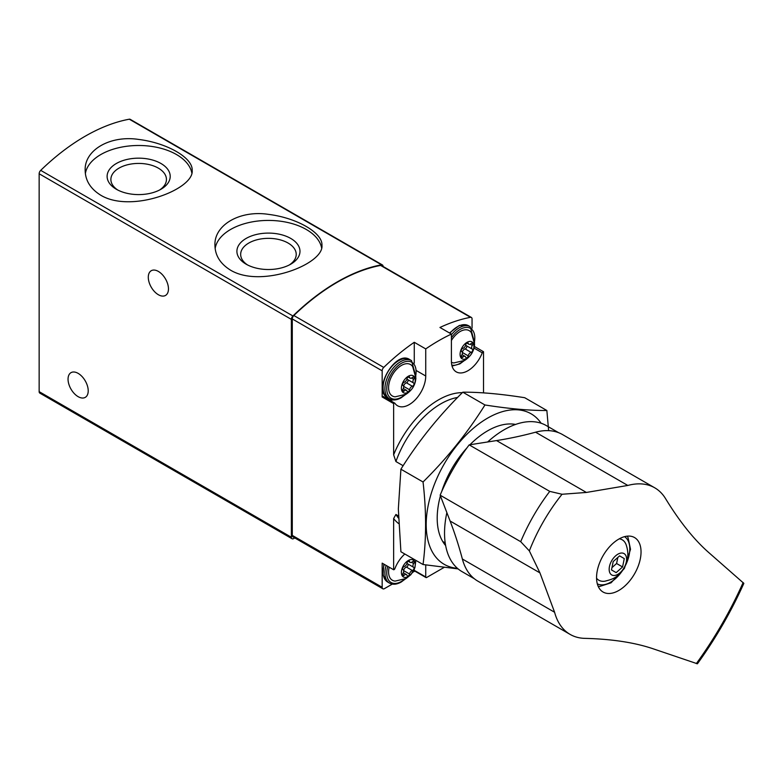 <?xml version="1.0" encoding="UTF-8"?>
<svg xmlns="http://www.w3.org/2000/svg" width="783" height="783" viewBox="0 0 783 783"><rect width="100%" height="100%" fill="white"/><g stroke="black" fill="none" stroke-linecap="round" stroke-linejoin="round"><path stroke-width="1.17" d="M230.603 270.194C261.326 288.604 324.299 263.998 321.94 245.255C322.782 232.815 296.923 217.87 268.481 214.366C240.019 209.952 214.072 224.927 214.934 245.255C215.11 255.532 220.336 263.842 230.603 270.194M383.083 266.474L383.083 266.426A3.24 1.869 120 0 0 382.417 264.948L130.193 119.329A3.24 1.869 120 0 0 129.312 119.202A194.556 112.331 120 0 0 40.706 170.361A3.24 1.869 120 0 0 39.15 173.767L39.15 391.637A3.24 1.869 120 0 0 39.825 393.115L292.039 538.733A3.24 1.869 120 0 0 293.664 538.577L294.78 537.931M382.417 264.948A3.24 1.869 120 0 0 381.527 264.82A194.556 112.331 120 0 0 292.92 315.98A3.24 1.869 120 0 0 291.374 319.386L291.374 537.255A3.24 1.869 120 0 0 292.039 538.733M100.831 195.261C131.544 213.681 194.527 189.065 192.168 170.332C193.01 157.882 167.151 142.946 138.699 139.443C110.246 135.019 84.3 150.003 85.161 170.332C85.327 180.599 90.554 188.909 100.831 195.261M158.381 271.427A14.27 8.241 60 0 1 167.699 284.004A14.27 8.241 60 0 1 165.516 295.436A14.27 8.241 60 0 1 151.246 287.204A14.27 8.241 60 0 1 151.246 270.722A14.27 8.241 60 0 1 158.381 271.427M78.134 373.364A14.27 8.241 60 0 1 87.451 385.941A14.27 8.241 60 0 1 85.259 397.373A14.27 8.241 60 0 1 70.999 389.131A14.27 8.241 60 0 1 70.999 372.659A14.27 8.241 60 0 1 78.134 373.364M321.627 247.947A53.508 30.889 0 0 0 267.913 220.424A53.508 30.889 0 0 0 215.149 248.554M246.136 264.184A31.545 18.215 0 0 0 290.747 264.184A31.545 18.215 0 0 0 290.747 238.433A31.545 18.215 0 0 0 246.136 238.433A31.545 18.215 0 0 0 246.136 264.184L246.136 264.184M191.845 173.023A53.508 30.889 0 0 0 138.131 145.491A53.508 30.889 0 0 0 85.367 173.63M116.354 189.261A31.545 18.215 0 0 0 160.965 189.261A31.545 18.215 0 0 0 160.965 163.5A31.545 18.215 0 0 0 116.354 163.5A31.545 18.215 0 0 0 116.354 189.261L116.354 189.261M289.328 264.957A27.777 16.032 0 0 0 296.219 254.387A27.777 16.032 0 0 0 268.442 238.345A27.777 16.032 0 0 0 240.665 254.387A27.777 16.032 0 0 0 247.555 264.957M159.546 190.034A27.777 16.032 0 0 0 166.436 179.464A27.777 16.032 0 0 0 138.66 163.422A27.777 16.032 0 0 0 110.883 179.464A27.777 16.032 0 0 0 117.773 190.034M445.204 542.913L442.698 541.464M398.42 515.899L395.924 514.46L393.634 518.542L393.634 569.76A1.302 0.754 120 0 0 394.886 568.644A23.343 13.477 120 0 1 404.811 554.002M398.478 518.101A71.341 41.186 -60 0 1 395.924 514.46M398.674 523.592A74.581 43.055 -60 0 1 393.634 518.542M403.137 465.719L395.924 461.549A71.341 41.186 -60 0 1 457.624 397.441M462.352 392.655A74.581 43.055 120 0 0 393.634 454.815L395.924 461.549M425.737 564.935L425.737 576.963A1.302 0.754 120 0 0 426.001 577.56A1.302 0.754 120 0 0 426.647 577.492L444.049 567.45M472.051 328.146L472.051 318.935A3.24 1.869 120 0 0 471.376 317.448A3.24 1.869 120 0 0 470.485 317.321A192.618 111.206 120 0 0 439.948 327.47L451.409 334.087A192.618 111.206 120 0 0 425.737 348.915L414.266 342.288A192.618 111.206 120 0 0 383.729 367.413A3.24 1.869 120 0 0 382.173 370.829L382.173 396.981L393.634 403.607L393.634 454.815M474.361 346.429L483.512 351.714A1.302 0.754 120 0 0 482.259 352.83A23.343 13.477 120 0 1 456.254 371.876A23.343 13.477 120 0 1 451.409 361.188L451.409 334.087M483.512 392.87L483.512 351.714M471.376 317.448L381.497 265.554A3.24 1.869 120 0 0 380.607 265.427A192.618 111.206 120 0 0 293.85 315.52A3.24 1.869 120 0 0 292.284 318.935L292.284 535.396A3.24 1.869 120 0 0 292.959 536.884L382.838 588.777A3.24 1.869 120 0 0 384.463 588.62L392.293 584.098M393.634 569.76L382.173 563.143L382.173 587.289A3.24 1.869 120 0 0 382.838 588.777M412.68 572.324L414.804 571.101M394.544 403.079L383.425 396.648A1.302 0.754 120 0 0 383.279 396.511L394.74 403.137A1.302 0.754 120 0 1 394.886 403.274A23.343 13.477 120 0 0 397.549 405.76A23.343 13.477 120 0 0 415.538 399.506A23.343 13.477 120 0 0 425.737 376.006L425.737 348.915M394.74 403.137A1.302 0.754 120 0 0 393.634 403.607M414.266 342.288L414.266 363.146M389.68 400.211A23.343 13.477 120 0 0 393.027 399.917M383.279 396.511A1.302 0.754 120 0 0 382.173 396.981M414.266 569.388L414.266 570.347A1.302 0.754 120 0 0 414.54 570.944L426.001 577.56M408.305 576.494A9.797 5.657 -60 0 1 402.315 567.959A9.797 5.657 -60 0 1 414.305 561.029A9.797 5.657 -60 0 1 408.305 576.494M413.639 567.303A3.181 1.83 -60 0 1 413.59 567.274A3.181 1.83 -60 0 1 413.639 563.525A1.82 1.047 -60 0 0 413.659 561.391A1.82 1.047 -60 0 0 412.387 561.754A3.181 1.83 -60 0 1 410.155 562.39A3.181 1.83 -60 0 1 409.558 561.499A1.82 1.047 -60 0 0 409.215 560.99A1.82 1.047 -60 0 0 407.953 561.342A1.82 1.047 -60 0 0 407.062 562.938A3.181 1.83 -60 0 1 404.224 566.461A1.82 1.047 -60 0 0 402.756 567.969A1.82 1.047 -60 0 0 402.951 569.672A1.82 1.047 -60 0 0 402.981 569.681A3.181 1.83 -60 0 1 403.03 569.711A3.181 1.83 -60 0 1 402.981 573.459A1.82 1.047 -60 0 0 402.951 575.603A1.82 1.047 -60 0 0 404.224 575.231A3.181 1.83 -60 0 1 406.465 574.595A3.181 1.83 -60 0 1 407.062 575.485A1.82 1.047 -60 0 0 407.395 575.994A1.82 1.047 -60 0 0 408.657 575.652A1.82 1.047 -60 0 0 409.558 574.047A3.181 1.83 -60 0 1 412.387 570.523A1.82 1.047 -60 0 0 413.855 569.016A1.82 1.047 -60 0 0 413.659 567.323A1.82 1.047 -60 0 0 413.639 567.303M415.851 560.374L414.912 567.704L410.869 574.673L406.123 578.51L395.229 581.084A18.156 10.482 -60 0 1 389.171 567.186M408.305 392.214A9.797 5.657 -60 0 1 402.315 383.68A9.797 5.657 -60 0 1 414.305 376.76A9.797 5.657 -60 0 1 408.305 392.214M413.639 383.034A3.181 1.83 -60 0 1 413.59 383.004A3.181 1.83 -60 0 1 413.639 379.256A1.82 1.047 -60 0 0 413.659 377.112A1.82 1.047 -60 0 0 412.387 377.475A3.181 1.83 -60 0 1 410.155 378.12A3.181 1.83 -60 0 1 409.558 377.22A1.82 1.047 -60 0 0 409.215 376.711A1.82 1.047 -60 0 0 407.953 377.063A1.82 1.047 -60 0 0 407.062 378.669A3.181 1.83 -60 0 1 404.224 382.192A1.82 1.047 -60 0 0 402.756 383.699A1.82 1.047 -60 0 0 402.951 385.393A1.82 1.047 -60 0 0 402.981 385.412A3.181 1.83 -60 0 1 403.03 385.432A3.181 1.83 -60 0 1 402.981 389.18A1.82 1.047 -60 0 0 402.951 391.324A1.82 1.047 -60 0 0 404.224 390.962A3.181 1.83 -60 0 1 406.465 390.326A3.181 1.83 -60 0 1 407.062 391.216A1.82 1.047 -60 0 0 407.395 391.725A1.82 1.047 -60 0 0 408.657 391.373A1.82 1.047 -60 0 0 409.558 389.768A3.181 1.83 -60 0 1 412.387 386.254A1.82 1.047 -60 0 0 413.855 384.737A1.82 1.047 -60 0 0 413.659 383.044A1.82 1.047 -60 0 0 413.639 383.034M395.229 396.815A18.156 10.482 -60 0 1 392.352 375.008A18.156 10.482 -60 0 1 412.67 366.601L415.881 377.954C415.499 384.668 412.25 390.1 406.123 394.231L395.229 396.815M467.011 358.33A9.797 5.657 -60 0 1 461.011 349.795A9.797 5.657 -60 0 1 473.001 342.866A9.797 5.657 -60 0 1 467.011 358.33M472.335 349.14A3.181 1.83 -60 0 1 472.286 349.11A3.181 1.83 -60 0 1 472.335 345.362A1.82 1.047 -60 0 0 472.364 343.228A1.82 1.047 -60 0 0 471.082 343.59A3.181 1.83 -60 0 1 468.851 344.226A3.181 1.83 -60 0 1 468.254 343.336A1.82 1.047 -60 0 0 467.911 342.827A1.82 1.047 -60 0 0 466.658 343.179A1.82 1.047 -60 0 0 465.758 344.774A3.181 1.83 -60 0 1 462.929 348.298A1.82 1.047 -60 0 0 461.451 349.805A1.82 1.047 -60 0 0 461.647 351.508A1.82 1.047 -60 0 0 461.676 351.518A3.181 1.83 -60 0 1 461.725 351.547A3.181 1.83 -60 0 1 461.676 355.296A1.82 1.047 -60 0 0 461.647 357.44A1.82 1.047 -60 0 0 462.929 357.068A3.181 1.83 -60 0 1 465.161 356.431A3.181 1.83 -60 0 1 465.758 357.322A1.82 1.047 -60 0 0 466.1 357.831A1.82 1.047 -60 0 0 467.353 357.488A1.82 1.047 -60 0 0 468.254 355.883A3.181 1.83 -60 0 1 471.082 352.36A1.82 1.047 -60 0 0 472.56 350.853A1.82 1.047 -60 0 0 472.364 349.149A1.82 1.047 -60 0 0 472.335 349.14M451.409 340.497A18.156 10.482 -60 0 1 471.366 332.706L474.576 344.06C474.195 350.784 470.945 356.206 464.828 360.346L453.925 362.921A18.156 10.482 -60 0 1 451.439 362.294M407.043 563.006A3.181 1.83 120 0 0 407.63 563.838A3.181 1.83 120 0 0 407.679 563.858L413.541 567.254M403.607 570.543A3.181 1.83 120 0 1 406.426 567.078A1.82 1.047 120 0 0 407.884 565.61A1.82 1.047 120 0 0 407.747 563.907M465.748 344.843A3.181 1.83 120 0 0 466.325 345.675A3.181 1.83 120 0 0 466.374 345.695L472.247 349.091M462.303 352.379A3.181 1.83 120 0 1 465.122 348.915A1.82 1.047 120 0 0 466.58 347.446A1.82 1.047 120 0 0 466.443 345.743M407.043 378.727A3.181 1.83 120 0 0 407.63 379.559A3.181 1.83 120 0 0 407.679 379.589L413.541 382.975M403.607 386.264A3.181 1.83 120 0 1 406.426 382.809A1.82 1.047 120 0 0 407.884 381.341A1.82 1.047 120 0 0 407.747 379.628M554.599 612.257L539.937 572.882L529.347 550.899L520.705 541.689L440.144 495.179L450.098 521.018A648.53 374.431 120 0 1 462.361 559.003A84.633 48.859 120 0 0 477.884 581.162L570.122 634.406A84.633 48.859 -60 0 1 554.599 612.257L462.361 559.003M440.144 495.179A134.245 77.507 -60 0 1 469.193 444.871L496.539 440.575A648.53 374.431 120 0 0 535.572 432.206A84.633 48.859 120 0 1 562.517 434.565L654.754 487.819A84.633 48.859 -60 0 1 665.198 498.047C679.39 521.321 693.846 539.438 708.566 552.387L743.85 583.364C731.107 611.758 715.623 638.566 697.418 663.798L652.944 648.725C634.318 642.452 611.406 638.987 584.206 638.341A84.633 48.859 -60 0 1 570.122 634.406M654.754 487.819A84.633 48.859 -60 0 0 627.809 485.45L586.379 492.448L562.047 494.259L549.744 491.381L469.193 444.871M599.563 562.997A31.457 18.156 120 0 0 603.067 592.026A31.457 18.156 120 0 0 634.524 573.87A31.457 18.156 120 0 0 634.524 537.549A31.457 18.156 120 0 0 603.067 555.705A31.457 18.156 120 0 0 599.563 562.997M562.047 494.259A127.492 73.612 120 0 0 529.347 550.899M487.652 441.974A84.31 48.673 -60 0 1 546.309 425.58L558.651 432.715M474.341 578.745L461.999 571.61A84.31 48.673 -60 0 1 446.868 512.62M627.389 536.14A31.457 18.156 -60 0 1 627.829 537.187M599.406 586.408A31.457 18.156 -60 0 1 598.281 586.555M611.719 560.697A12.322 7.116 -60 0 1 626.292 556.791A12.322 7.116 -60 0 1 615.624 575.28A12.322 7.116 -60 0 1 611.719 560.697M616.162 572.627L622.563 566.961L624.276 558.582L619.588 555.881L613.197 561.558L611.484 569.926L616.162 572.627M619.324 538.812A23.343 13.477 -60 0 1 626.146 544.772C628.406 551.349 628.387 557.76 626.087 564.005C618.873 578.314 612.316 579.126 605.142 581.152A23.343 13.477 -60 0 1 596.558 578.226M611.954 567.636L616.593 563.515L622.563 566.961M619.588 555.881L624.276 558.582M616.593 563.515L617.846 557.437M423.045 564.523L400.906 551.751L398.341 508.989L400.906 469.203C418.161 441.583 438.803 415.91 462.812 392.185C480.077 392.077 500.709 393.927 524.727 397.715L546.857 410.498C529.602 410.605 508.97 408.765 484.951 404.968C467.696 432.588 447.064 458.261 423.045 481.985C426.422 511.093 426.422 538.616 423.045 564.523L458.114 568.908M541.131 423.251A86.903 50.171 120 0 0 472.002 429.476A86.903 50.171 120 0 0 426.197 524.541A86.903 50.171 120 0 0 457.389 568.292M548.638 430.64L546.857 410.498M440.408 495.874A71.341 41.186 120 0 0 437.198 518.189A71.341 41.186 120 0 0 445.644 545.575M515.576 424.435A71.341 41.186 120 0 0 487.643 430.816A71.341 41.186 120 0 0 469.927 444.754M466.864 447.984A71.341 41.186 120 0 0 441.681 491.607M423.045 481.985L400.906 469.203M484.951 404.968L462.812 392.185M292.92 315.98L40.706 170.361M381.527 264.82L129.312 119.202M291.374 537.255L39.15 391.637M291.374 319.386L39.15 173.767M470.485 317.321L380.607 265.427M383.729 367.413L293.85 315.52M382.173 370.829L292.284 318.935M382.173 587.289L292.284 535.396M474.028 348.073L482.259 352.83M416.478 370.662L425.737 376.006M414.266 570.347L425.737 576.963M404.419 579.391A20.75 11.98 -60 0 1 401.425 581.466A20.75 11.98 -60 0 1 387.732 566.354M405.467 578.872L401.16 582.063C396.678 584.558 392.782 584.901 389.484 583.09A22.051 12.734 -60 0 1 386.107 565.414M389.484 583.09L387.654 582.033A22.051 12.734 -60 0 1 384.277 564.357M404.419 395.112A20.75 11.98 -60 0 1 401.425 397.196A20.75 11.98 -60 0 1 386.792 387.546A20.75 11.98 -60 0 1 403.431 362.304A20.75 11.98 -60 0 1 415.793 375.4M405.467 394.603L401.16 397.784C396.678 400.279 392.782 400.622 389.484 398.811A22.051 12.734 -60 0 1 389.484 373.354A22.051 12.734 -60 0 1 411.535 360.62L409.705 359.563A22.051 12.734 -60 0 0 387.654 372.297A22.051 12.734 -60 0 0 387.654 397.754C372.023 390.551 395.65 349.629 409.705 359.563M463.115 361.217A20.75 11.98 -60 0 1 460.13 363.302A20.75 11.98 -60 0 1 451.811 365.123M451.409 337.757A20.75 11.98 -60 0 1 468.048 327.519A20.75 11.98 -60 0 1 474.498 341.515M451.409 334.742A22.051 12.734 -60 0 1 470.231 326.736L468.4 325.669A22.051 12.734 -60 0 0 449.941 333.235M411.564 562.331L413.639 563.525M406.426 567.078L412.387 570.523M403.627 570.621L409.558 574.047M402.628 574.311L404.224 575.231M408.609 560.951L409.558 561.499M470.26 344.168L472.335 345.362M465.122 348.915L471.082 352.36M462.322 352.458L468.254 355.883M461.324 356.148L462.929 357.068M467.304 342.788L468.254 343.336M411.564 378.052L413.639 379.256M406.426 382.809L412.387 386.254M403.627 386.352L409.558 389.768M402.628 390.042L404.224 390.962M408.609 376.672L409.558 377.22M586.379 492.448L496.539 440.575M539.937 572.882L450.098 521.018M696.332 663.592A261.033 150.708 120 0 0 743.136 582.532M627.809 485.45L535.572 432.206M520.705 541.689A134.245 77.507 -60 0 1 549.744 491.381M624.54 536.658A27.239 15.729 -60 0 1 625.627 565.13M622.505 570.533A27.239 15.729 -60 0 1 597.312 583.824M387.654 582.033L383.083 575.143L383.817 564.093M415.871 376.564L411.535 360.62M389.484 398.811L387.654 397.754M452.045 366.053L459.856 363.899L464.162 360.709M474.576 342.67L470.231 326.736M449.481 332.971L459.337 325.444L468.4 325.669M407.63 563.838L413.59 567.274M403.323 572.784L406.465 574.595M408.109 561.215L410.155 562.39M466.325 345.675L472.286 349.11M462.019 354.621L465.161 356.431M466.805 343.042L468.851 344.226M407.63 379.559L413.59 383.004M403.323 388.505L406.465 390.326M408.109 376.936L410.155 378.12M598.163 586.291L599.817 586.418L611.053 582.816L624.403 568.419L630.521 549.314L628.015 537.49L627.095 536.169"/></g></svg>
